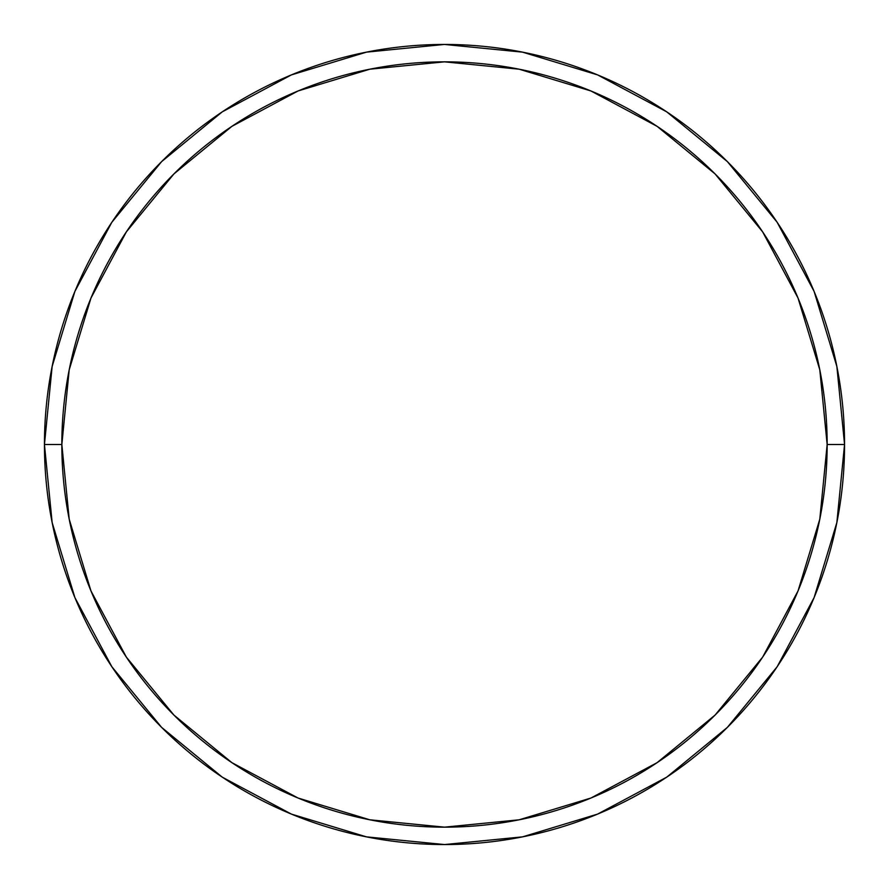 <?xml version="1.0" encoding="UTF-8"?>
<svg xmlns="http://www.w3.org/2000/svg" width="889" height="889" viewBox="0 0 889 889"><rect width="100%" height="100%" fill="white"/><g stroke="black" fill="none" stroke-linecap="round" stroke-linejoin="round"><path stroke-width="1.33" d="M44.45 444.5A400.05 400.05 0 0 0 444.5 844.55A400.05 400.05 0 0 0 844.55 444.5L827.159 444.5A382.659 382.659 0 0 1 444.5 827.159A382.659 382.659 0 0 1 61.841 444.5L69.198 519.154L90.967 590.941L126.338 657.093L173.922 715.078L231.907 762.662L298.059 798.033L369.846 819.802L444.5 827.159L519.154 819.802L590.941 798.033L657.093 762.662L715.078 715.078L762.662 657.093L798.033 590.941L819.802 519.154L827.159 444.5L819.802 369.846L798.033 298.059L762.662 231.907L715.078 173.922L657.093 126.338L590.941 90.967L519.154 69.198L444.5 61.841L369.846 69.198L298.059 90.967L231.907 126.338L173.922 173.922L126.338 231.907L90.967 298.059L69.198 369.846L61.841 444.5L44.45 444.5L61.841 444.5A382.659 382.659 0 0 1 444.5 61.841A382.659 382.659 0 0 1 827.159 444.5L844.55 444.5A400.05 400.05 0 0 0 444.5 44.45A400.05 400.05 0 0 0 44.45 444.5A400.05 400.05 0 0 1 444.5 44.45A400.05 400.05 0 0 1 844.55 444.5A400.05 400.05 0 0 1 444.5 844.55A400.05 400.05 0 0 1 44.45 444.5L52.14 366.457L74.898 291.403L111.792 222.35M111.87 222.239L161.62 161.62L222.139 111.947M222.239 111.87L291.403 74.898L366.457 52.14L444.367 44.45M444.5 44.45L522.543 52.14L597.597 74.898L666.65 111.792M666.761 111.87L727.38 161.62L777.053 222.139M777.13 222.239L814.102 291.403L836.86 366.457L844.55 444.367M844.55 444.5L836.86 522.543L814.102 597.597L777.208 666.65M777.13 666.761L727.38 727.38L666.861 777.053M666.761 777.13L597.597 814.102L522.543 836.86L444.633 844.55M444.5 844.55L366.457 836.86L291.403 814.102L222.35 777.208M222.239 777.13L161.62 727.38L111.947 666.861M111.87 666.761L74.898 597.597L52.14 522.543L44.45 444.633"/></g></svg>
